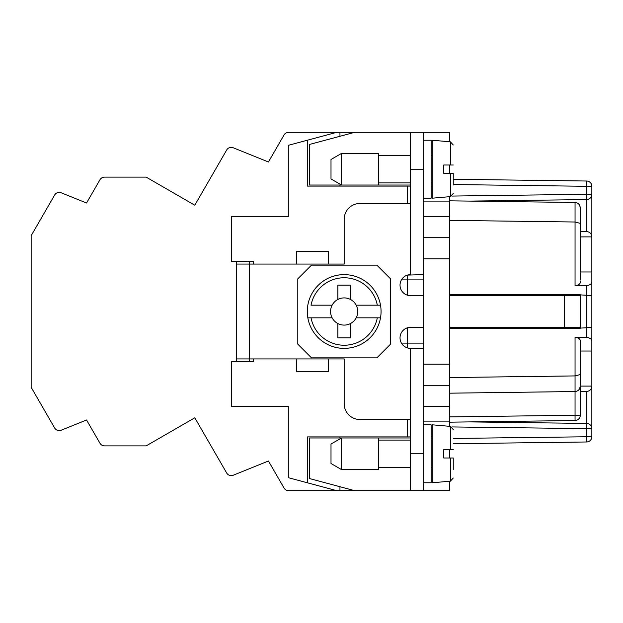 <?xml version="1.0" encoding="UTF-8"?>
<svg xmlns="http://www.w3.org/2000/svg" width="623" height="623" viewBox="0 0 623 623"><rect width="100%" height="100%" fill="white"/><g stroke="black" fill="none" stroke-linecap="round" stroke-linejoin="round"><path stroke-width="0.93" d="M407.411 295.209L407.411 275.093L423.219 274.611L423.219 132.325L449.565 132.325L449.565 141.756M449.565 165.002L449.565 173.435M449.565 196.681L449.565 426.319M449.565 449.565L449.565 457.998M449.565 481.244L449.565 490.675L410.573 490.675L410.573 348.389L423.219 348.389L423.219 274.611M575.052 337.417C578.199 337.643 579.935 338.686 580.254 340.571L580.254 374.555L575.052 375.918L575.052 337.417L588.369 337.697L590.721 338.71L591.85 340.664L591.85 186.293A5.272 5.272 0 0 0 586.648 181.02L586.648 186.293L591.85 186.293M591.85 340.664L591.85 351.022L580.254 351.022M469.695 421.903L586.648 423.43L586.648 441.98L453.256 443.724L586.648 441.98A5.272 5.272 0 0 0 591.85 436.707L591.85 351.022M580.254 386.096L591.85 386.096A5.272 5.272 0 0 1 586.648 391.384L580.254 391.47L586.648 391.384L586.648 423.43A5.272 5.272 0 0 1 591.85 428.702L451.885 426.934M146.156 445.881L104.532 445.881L146.156 445.881L104.532 445.881L146.156 445.881L104.532 445.881L146.156 445.881L104.532 445.881L146.156 445.881L194.804 417.792L226.671 472.989A5.272 5.272 0 0 0 233.212 475.24L268.435 461.004L284.041 488.035A5.272 5.272 0 0 0 288.605 490.675L339.956 490.675L339.956 486.719M288.605 490.675L336.794 490.675L289.897 490.675L336.794 490.675L289.897 490.675L336.794 490.675L307.287 482.763L307.287 436.918L410.573 436.918M423.219 295.691L410.573 295.691A10.536 10.536 0 0 1 400.028 285.155A10.536 10.536 0 0 1 410.573 274.611L410.573 132.325L288.605 132.325A5.272 5.272 0 0 0 284.041 134.965L268.435 161.996L233.212 147.76L268.435 161.996L284.041 134.965L268.435 161.996L233.212 147.76L268.435 161.996L233.212 147.76L268.435 161.996L284.041 134.965L268.435 161.996L284.041 134.965L268.435 161.996L233.212 147.76A5.272 5.272 0 0 0 226.671 150.011L194.804 205.208L146.156 177.119L104.532 177.119A5.272 5.272 0 0 0 99.968 179.759L86.542 203.012L61.186 192.772A5.272 5.272 0 0 0 54.645 195.022L31.15 235.72L31.15 387.28L54.645 427.978A5.272 5.272 0 0 0 61.186 430.228L86.542 419.988L99.968 443.241A5.272 5.272 0 0 0 104.532 445.881L114.531 445.881M410.573 186.082L307.287 186.082L307.287 140.237L336.794 132.325L289.897 132.325M61.186 430.228L86.542 419.988L61.186 430.228L86.542 419.988L61.186 430.228L86.542 419.988L61.186 430.228L86.542 419.988L99.968 443.241M336.794 132.325L288.605 132.325L336.794 132.325M99.968 179.759L86.542 203.012L99.968 179.759L86.542 203.012L61.186 192.772L86.542 203.012L99.968 179.759L86.542 203.012L61.186 192.772L86.542 203.012L99.968 179.759L86.542 203.012L99.968 179.759L86.542 203.012L99.968 179.759L86.542 203.012L61.186 192.772L86.542 203.012L99.968 179.759L86.542 203.012L99.968 179.759L86.542 203.012L61.186 192.772M233.212 475.24L268.435 461.004L284.041 488.035L268.435 461.004L284.041 488.035L268.435 461.004L284.041 488.035L268.435 461.004L233.212 475.24L268.435 461.004M431.124 436.918L432.175 436.918M449.565 328.36L580.254 328.36L580.254 294.64L449.565 294.64M580.254 279.883L580.254 207.747C579.935 204.601 578.199 202.841 575.052 202.475L577.428 203.075M580.254 280.934L580.254 282.429C579.935 284.314 578.199 285.357 575.052 285.583L575.052 222.006L580.254 223.369M580.254 374.555L580.254 386.268L579.499 388.986M449.565 422.168L575.052 420.525A5.272 5.272 0 0 0 580.254 415.253L580.254 386.268C579.935 389.414 578.199 391.174 575.052 391.54L575.052 375.918L449.565 377.561M307.287 140.237L288.317 145.323L288.317 216.648L231.398 216.648L231.398 261.434L253.53 261.434L253.53 264.074M339.956 436.918L339.956 437.977M410.573 453.785L423.219 453.785L423.219 490.675L339.956 490.675M307.287 482.763L288.317 477.677L288.317 406.352L231.398 406.352L231.398 361.566L253.53 361.566L253.53 358.926M407.411 327.791L407.411 343.117L401.446 343.117M449.565 327.309L579.935 327.309L580.208 328.36M567.608 327.309L567.608 328.36M580.208 294.64L579.935 295.691L449.565 295.691M567.608 294.64L567.608 295.691M423.219 327.309L410.573 327.309A10.536 10.536 0 0 0 400.028 337.845A10.536 10.536 0 0 0 410.573 348.389L407.411 347.907L407.411 343.117L423.219 343.117M236.67 361.566L236.67 261.434M249.317 361.566L249.317 358.926L344.169 358.926L344.169 403.72A15.809 15.809 0 0 0 359.985 419.528L410.573 419.528M236.67 358.926L249.317 358.926L249.317 261.434M401.446 279.883L423.219 279.883M423.219 453.785L423.219 348.389M423.219 424.8L431.124 424.8L431.124 482.763L423.219 482.763M453.256 449.565L443.771 449.565L443.771 457.998L450.367 457.998L450.367 481.174L432.175 482.763L432.175 424.8L450.367 426.389L453.256 429.543M450.367 457.998L453.256 457.998L453.256 469.594M410.573 437.977L378.426 437.977L378.426 469.594L341.536 469.594L341.536 437.977L309.39 437.977L309.39 478.526L354.713 490.675M378.426 437.977L341.536 437.977L331 444.059L331 463.504L341.536 469.594M423.219 490.675L411.717 490.675M328.36 264.074L296.743 264.074L296.743 251.427L328.36 251.427L328.36 264.074L344.169 264.074L344.169 219.28A15.809 15.809 0 0 1 359.985 203.472L410.573 203.472M296.743 264.074L236.67 264.074M311.5 357.875L376.845 357.875L390.543 344.169L390.543 278.831L376.845 265.125L311.5 265.125L297.802 278.831L297.802 344.169L311.5 357.875M344.169 274.611A36.889 36.889 0 0 0 307.832 317.823A36.889 36.889 0 0 0 380.513 317.823L377.304 317.823L380.513 317.823A36.889 36.889 0 0 0 380.513 305.177L356.208 305.177A13.597 13.597 0 0 0 350.5 299.468L350.5 285.155L337.845 285.155L337.845 299.468A13.597 13.597 0 0 0 332.137 305.177L311.041 305.177A33.728 33.728 0 0 1 377.304 305.177L380.513 305.177A36.889 36.889 0 0 0 307.832 305.177M307.832 317.823L311.041 317.823L307.832 317.823A36.889 36.889 0 0 0 344.169 348.389M356.208 317.823L377.304 317.823A33.728 33.728 0 0 1 311.041 317.823L332.137 317.823A13.597 13.597 0 0 0 337.845 323.532L337.845 337.845L350.5 337.845L350.5 323.532A13.597 13.597 0 0 0 356.208 305.177M350.5 323.532A13.597 13.597 0 0 1 337.845 323.532M332.137 317.823A13.597 13.597 0 0 1 332.137 305.177M337.845 299.468A13.597 13.597 0 0 1 350.5 299.468M410.573 132.325L423.219 132.325M341.536 153.406L341.536 185.023L331 178.941L331 159.496L341.536 153.406L378.426 153.406L378.426 185.023L410.573 185.023M378.426 185.023L309.39 185.023L309.39 144.474L354.713 132.325M423.219 140.237L431.124 140.237L431.124 198.2L423.219 198.2M453.256 165.002L443.771 165.002L443.771 173.435L450.367 173.435L450.367 196.611L432.175 198.2L432.175 140.237L450.367 141.826L453.256 144.972M450.367 173.435L453.256 173.435L453.256 185.023M296.743 358.926L296.743 371.573L328.36 371.573L328.36 358.926M423.219 385.279L449.565 385.279M423.219 237.721L449.565 237.721M431.124 186.082L432.175 186.082M339.956 186.082L339.956 185.023M339.956 136.281L339.956 132.325M591.85 282.336L590.721 284.29L588.369 285.303L575.052 285.583M591.85 295.59L580.254 294.881M469.695 201.097L586.648 199.57L586.648 194.298L591.85 194.298A5.272 5.272 0 0 1 586.648 199.57L586.648 231.616L580.254 231.53L586.648 231.616A5.272 5.272 0 0 1 591.85 236.88L580.254 236.904M453.256 179.276L586.648 181.02M579.717 205.419L580.254 207.747M449.565 200.832L575.052 202.475L575.052 222.006L449.565 220.363M591.85 271.978L580.254 271.978M591.85 327.41L580.254 328.119M104.532 177.119L114.531 177.119M449.565 393.183L575.052 391.54L575.052 415.253L449.565 416.896M289.897 490.675L336.794 490.675L289.897 490.675M268.435 161.996L284.041 134.965L268.435 161.996L233.212 147.76M226.671 150.011L221.149 159.574M48.384 417.137L54.645 427.978M221.149 463.426L226.671 472.989M453.256 438.452L591.85 436.707M575.052 420.525L575.052 415.253L580.254 415.253M407.411 419.528L407.411 436.918M564.446 327.309L564.446 295.691M450.367 449.565L450.367 426.389M410.573 169.215L423.219 169.215M407.411 186.082L407.411 203.472M450.367 165.002L450.367 141.826M423.219 421.109L449.565 421.109M423.219 406.352L449.565 406.352M423.219 364.198L449.565 364.198M423.219 258.802L449.565 258.802M423.219 216.648L449.565 216.648M423.219 201.891L449.565 201.891M586.648 285.49L586.648 337.51M453.256 184.548L586.648 186.293L586.648 194.298L451.885 196.066M450.367 481.174L453.256 478.028L450.367 481.174M431.124 467.484L432.175 467.484M378.426 467.484L410.573 467.484M378.426 182.921L410.573 182.921M431.124 182.921L432.175 182.921M450.367 196.611L453.256 193.457M431.124 440.079L432.175 440.079M378.426 440.079L410.573 440.079M431.124 155.516L432.175 155.516M378.426 155.516L410.573 155.516"/></g></svg>
